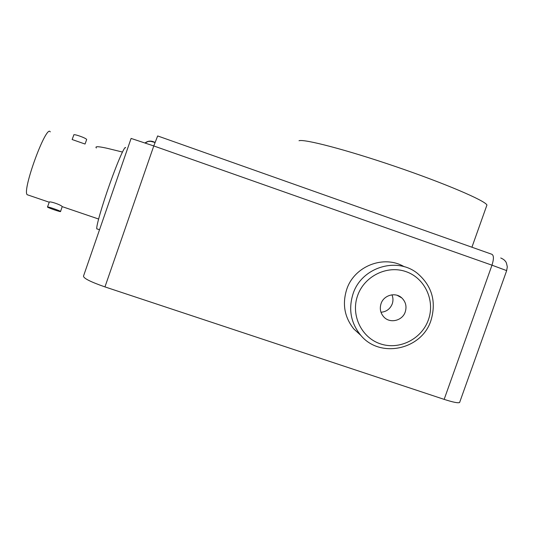 <?xml version="1.0" encoding="UTF-8"?>
<svg xmlns="http://www.w3.org/2000/svg" width="534" height="534" viewBox="0 0 534 534"><rect width="100%" height="100%" fill="white"/><g stroke="black" fill="none" stroke-linecap="round" stroke-linejoin="round"><path stroke-width="0.8" d="M486.481 206.284L486.941 205.009C484.985 200.564 444.595 183.262 395.347 166.481C346.119 149.667 304.26 138.833 299.013 140.729M85.046 144.04L86.668 139.561C86.515 138.126 72.958 133.373 73.785 135.049L72.143 139.528L84.666 143.906M60.556 211.484C61.55 212.459 48.007 207.859 47.486 207.045L47.479 207.038C46.391 206.031 60.148 210.703 60.556 211.477L60.556 211.484M96.848 228.952L96.801 228.826C96.013 226.67 102.101 205.457 110.004 183.282C117.901 161.081 125.076 144.988 125.61 147.811M27.301 194.817L27.227 194.736C21.794 190.685 46.418 123.701 50.263 131.878M27.227 194.736L49.195 202.212C49.108 200.744 61.47 204.949 62.204 206.638L60.556 211.477M122.433 152.043L107.401 148.352C102.455 147.25 94.037 145.522 96.36 147.991M104.958 286.905L444.154 399.372L491.981 265.184L153.779 145.949L104.958 286.905C90.5 281.859 83.351 278.241 83.518 276.065L131.097 138.426L153.779 145.949L157.657 135.943L491.894 254.291C493.877 255.459 493.903 259.09 491.981 265.184L506.673 270.618L459.607 402.516C457.985 403.23 452.832 402.182 444.154 399.372M459.801 401.969L459.607 402.516M380.976 312.25C386.389 311.776 390.147 308.992 392.243 303.893C393.284 300.809 393.191 297.792 391.956 294.835M405.253 311.903C406.901 306.463 405.747 301.797 401.775 297.899C395.467 291.864 383.759 295.088 381.056 303.632C379.48 308.739 380.448 313.218 383.953 317.083C390.1 323.778 402.476 320.747 405.253 311.903M357.606 295.616C350.604 315.013 361.391 337.642 380.395 343.849C399.305 350.351 421.706 339.07 428.395 319.819C435.357 300.662 424.951 278.081 405.98 271.632C387.11 264.897 364.328 276.125 357.606 295.616M430.971 320.427C421.733 349.984 379.474 358.895 360.463 334.925C350.745 322.736 348.281 309.026 353.067 293.787C361.478 267.367 396.849 256.38 417.568 273.475C432.053 286.024 436.518 301.67 430.971 320.427M404.265 266.746C383.886 254.538 354.256 266.079 346.726 289.368C342.114 304.053 344.497 317.269 353.868 329.024L360.931 335.465M155.027 142.411L153.051 141.57C150.154 140.649 147.497 141.096 145.094 142.918M506.646 270.691L507.3 266.866C506.626 263.429 506.045 261.667 505.551 261.587C504.857 260.272 503.255 259.07 500.732 257.982M471.923 247.222L486.941 205.009M96.801 228.826L99.531 229.747M62.204 206.638L98.596 219.02M47.519 206.938L49.221 202.273M155.007 142.478L150.575 141.303C147.938 141.65 149.133 140.762 145.248 142.972M397.156 295.302L401.775 297.899M353.868 329.024L360.463 334.925"/></g></svg>
